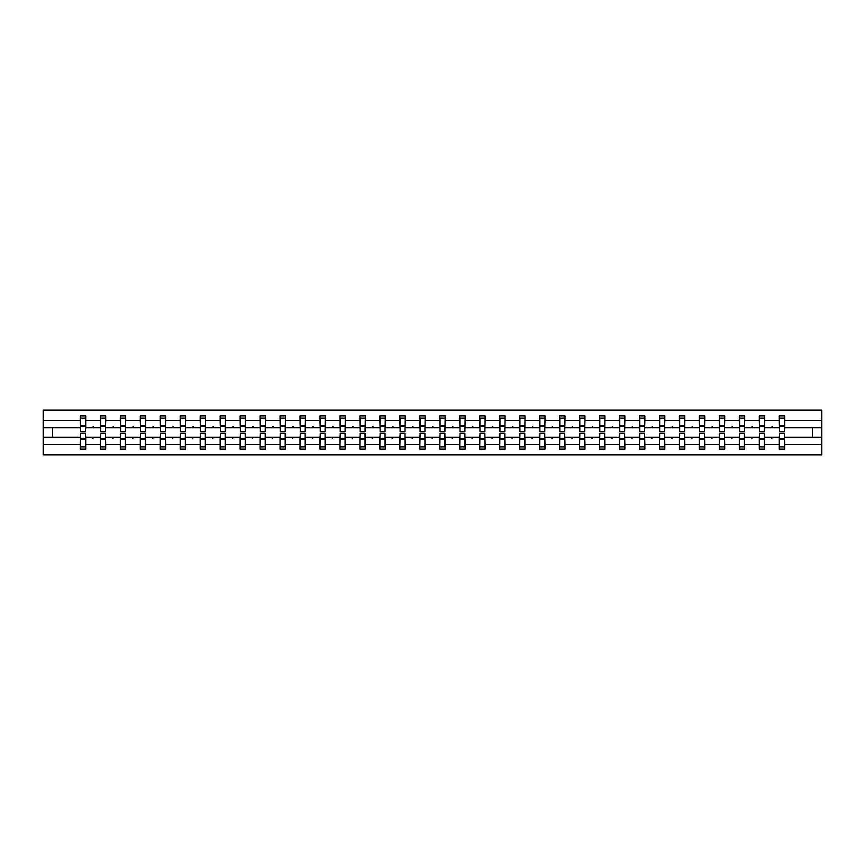 <?xml version="1.0" encoding="UTF-8"?>
<svg xmlns="http://www.w3.org/2000/svg" width="865" height="865" viewBox="0 0 865 865"><rect width="100%" height="100%" fill="white"/><g stroke="black" fill="none" stroke-linecap="round" stroke-linejoin="round"><path stroke-width="1.3" d="M80.629 435.311L80.369 444.632L43.25 444.632L43.25 454.904L821.75 454.904L821.75 444.632L784.631 444.632L784.631 449.14L779.257 449.14L779.257 437.236L771.169 437.236L771.634 438.512L772.748 437.236M779.506 435.311L779.257 437.236M821.75 444.632L821.75 427.764L784.631 427.764L784.631 415.86L779.257 415.86L779.257 420.368L764.66 420.368L764.401 429.689M779.506 429.689L779.257 420.368M759.546 435.311L759.286 437.236L751.198 437.236L751.674 438.512L752.777 437.236M779.257 444.632L764.66 444.632L764.66 449.14L759.286 449.14L759.286 437.236M764.66 420.368L764.66 415.86L759.286 415.86L759.286 420.368L744.689 420.368L744.441 429.689M759.546 429.689L759.286 420.368M739.575 435.311L739.316 437.236L731.239 437.236L731.704 438.512L732.806 437.236M759.286 444.632L744.689 444.632L744.689 449.14L739.316 449.14L739.316 437.236M744.689 420.368L744.689 415.86L739.316 415.86L739.316 420.368L724.729 420.368L724.47 429.689M739.575 429.689L739.316 420.368M719.604 435.311L719.345 437.236L711.268 437.236L711.733 438.512L712.836 437.236M739.316 444.632L724.729 444.632L724.729 449.14L719.345 449.14L719.345 437.236M724.729 420.368L724.729 415.86L719.345 415.86L719.345 420.368L704.759 420.368L704.499 429.689M719.604 429.689L719.345 420.368M699.634 435.311L699.385 437.236L691.297 437.236L691.762 438.512L692.876 437.236M719.345 444.632L704.759 444.632L704.759 449.14L699.385 449.14L699.385 437.236M704.759 420.368L704.759 415.86L699.385 415.86L699.385 420.368L684.788 420.368L684.529 429.689M699.634 429.689L699.385 420.368M679.674 435.311L679.414 437.236L671.327 437.236L671.802 438.512L672.905 437.236M699.385 444.632L684.788 444.632L684.788 449.14L679.414 449.14L679.414 437.236M684.788 420.368L684.788 415.86L679.414 415.86L679.414 420.368L664.817 420.368L664.569 429.689M679.674 429.689L679.414 420.368M659.703 435.311L659.444 437.236L651.367 437.236L651.832 438.512L652.934 437.236M679.414 444.632L664.817 444.632L664.817 449.14L659.444 449.14L659.444 437.236M664.817 420.368L664.817 415.86L659.444 415.86L659.444 420.368L644.857 420.368L644.598 429.689M659.703 429.689L659.444 420.368M639.732 435.311L639.473 437.236L631.396 437.236L631.861 438.512L632.964 437.236M659.444 444.632L644.857 444.632L644.857 449.14L639.473 449.14L639.473 437.236M644.857 420.368L644.857 415.86L639.473 415.86L639.473 420.368L624.887 420.368L624.627 429.689M639.732 429.689L639.473 420.368M619.762 435.311L619.513 437.236L611.425 437.236L611.89 438.512L613.004 437.236M639.473 444.632L624.887 444.632L624.887 449.14L619.513 449.14L619.513 437.236M624.887 420.368L624.887 415.86L619.513 415.86L619.513 420.368L604.916 420.368L604.657 429.689M619.762 429.689L619.513 420.368M599.802 435.311L599.542 437.236L591.455 437.236L591.92 438.512L593.033 437.236M619.513 444.632L604.916 444.632L604.916 449.14L599.542 449.14L599.542 437.236M604.916 420.368L604.916 415.86L599.542 415.86L599.542 420.368L584.945 420.368L584.697 429.689M599.802 429.689L599.542 420.368M579.831 435.311L579.572 437.236L571.495 437.236L571.96 438.512L573.062 437.236M599.542 444.632L584.945 444.632L584.945 449.14L579.572 449.14L579.572 437.236M584.945 420.368L584.945 415.86L579.572 415.86L579.572 420.368L564.986 420.368L564.726 429.689M579.831 429.689L579.572 420.368M559.86 435.311L559.601 437.236L551.524 437.236L551.989 438.512L553.092 437.236M579.572 444.632L564.986 444.632L564.986 449.14L559.601 449.14L559.601 437.236M564.986 420.368L564.986 415.86L559.601 415.86L559.601 420.368L545.015 420.368L544.755 429.689M559.86 429.689L559.601 420.368M539.89 435.311L539.641 437.236L531.553 437.236L532.018 438.512L533.121 437.236M559.601 444.632L545.015 444.632L545.015 449.14L539.641 449.14L539.641 437.236M545.015 420.368L545.015 415.86L539.641 415.86L539.641 420.368L525.044 420.368L524.785 429.689M539.89 429.689L539.641 420.368M519.919 435.311L519.67 437.236L511.583 437.236L512.048 438.512L513.161 437.236M539.641 444.632L525.044 444.632L525.044 449.14L519.67 449.14L519.67 437.236M525.044 420.368L525.044 415.86L519.67 415.86L519.67 420.368L505.074 420.368L504.825 429.689M519.919 429.689L519.67 420.368M499.959 435.311L499.7 437.236L491.623 437.236L492.088 438.512L493.191 437.236M519.67 444.632L505.074 444.632L505.074 449.14L499.7 449.14L499.7 437.236M505.074 420.368L505.074 415.86L499.7 415.86L499.7 420.368L485.114 420.368L484.854 429.689M499.959 429.689L499.7 420.368M479.989 435.311L479.729 437.236L471.652 437.236L472.117 438.512L473.22 437.236M499.7 444.632L485.114 444.632L485.114 449.14L479.729 449.14L479.729 437.236M485.114 420.368L485.114 415.86L479.729 415.86L479.729 420.368L465.143 420.368L464.883 429.689M479.989 429.689L479.729 420.368M460.018 435.311L459.769 437.236L451.681 437.236L452.146 438.512L453.249 437.236M479.729 444.632L465.143 444.632L465.143 449.14L459.769 449.14L459.769 437.236M465.143 420.368L465.143 415.86L459.769 415.86L459.769 420.368L445.172 420.368L444.913 429.689M460.018 429.689L459.769 420.368M440.047 435.311L439.798 437.236L431.711 437.236L432.176 438.512L433.289 437.236M459.769 444.632L445.172 444.632L445.172 449.14L439.798 449.14L439.798 437.236M445.172 420.368L445.172 415.86L439.798 415.86L439.798 420.368L425.202 420.368L424.953 429.689M440.047 429.689L439.798 420.368M420.087 435.311L419.828 437.236L411.751 437.236L412.216 438.512L413.319 437.236M439.798 444.632L425.202 444.632L425.202 449.14L419.828 449.14L419.828 437.236M425.202 420.368L425.202 415.86L419.828 415.86L419.828 420.368L405.231 420.368L404.982 429.689M420.087 429.689L419.828 420.368M400.117 435.311L399.857 437.236L391.78 437.236L392.245 438.512L393.348 437.236M419.828 444.632L405.231 444.632L405.231 449.14L399.857 449.14L399.857 437.236M405.231 420.368L405.231 415.86L399.857 415.86L399.857 420.368L385.271 420.368L385.012 429.689M400.117 429.689L399.857 420.368M380.146 435.311L379.886 437.236L371.809 437.236L372.274 438.512L373.377 437.236M399.857 444.632L385.271 444.632L385.271 449.14L379.886 449.14L379.886 437.236M385.271 420.368L385.271 415.86L379.886 415.86L379.886 420.368L365.3 420.368L365.041 429.689M380.146 429.689L379.886 420.368M360.175 435.311L359.927 437.236L351.839 437.236L352.304 438.512L353.417 437.236M379.886 444.632L365.3 444.632L365.3 449.14L359.927 449.14L359.927 437.236M365.3 420.368L365.3 415.86L359.927 415.86L359.927 420.368L345.33 420.368L345.081 429.689M360.175 429.689L359.927 420.368M340.215 435.311L339.956 437.236L331.879 437.236L332.344 438.512L333.447 437.236M359.927 444.632L345.33 444.632L345.33 449.14L339.956 449.14L339.956 437.236M345.33 420.368L345.33 415.86L339.956 415.86L339.956 420.368L325.359 420.368L325.11 429.689M340.215 429.689L339.956 420.368M320.245 435.311L319.985 437.236L311.908 437.236L312.373 438.512L313.476 437.236M339.956 444.632L325.359 444.632L325.359 449.14L319.985 449.14L319.985 437.236M325.359 420.368L325.359 415.86L319.985 415.86L319.985 420.368L305.399 420.368L305.14 429.689M320.245 429.689L319.985 420.368M300.274 435.311L300.014 437.236L291.938 437.236L292.402 438.512L293.505 437.236M319.985 444.632L305.399 444.632L305.399 449.14L300.014 449.14L300.014 437.236M305.399 420.368L305.399 415.86L300.014 415.86L300.014 420.368L285.428 420.368L285.169 429.689M300.274 429.689L300.014 420.368M280.303 435.311L280.055 437.236L271.967 437.236L272.432 438.512L273.545 437.236M300.014 444.632L285.428 444.632L285.428 449.14L280.055 449.14L280.055 437.236M285.428 420.368L285.428 415.86L280.055 415.86L280.055 420.368L265.458 420.368L265.198 429.689M280.303 429.689L280.055 420.368M260.343 435.311L260.084 437.236L251.996 437.236L252.472 438.512L253.575 437.236M280.055 444.632L265.458 444.632L265.458 449.14L260.084 449.14L260.084 437.236M265.458 420.368L265.458 415.86L260.084 415.86L260.084 420.368L245.487 420.368L245.238 429.689M260.343 429.689L260.084 420.368M240.373 435.311L240.113 437.236L232.036 437.236L232.501 438.512L233.604 437.236M260.084 444.632L245.487 444.632L245.487 449.14L240.113 449.14L240.113 437.236M245.487 420.368L245.487 415.86L240.113 415.86L240.113 420.368L225.527 420.368L225.268 429.689M240.373 429.689L240.113 420.368M220.402 435.311L220.143 437.236L212.066 437.236L212.531 438.512L213.633 437.236M240.113 444.632L225.527 444.632L225.527 449.14L220.143 449.14L220.143 437.236M225.527 420.368L225.527 415.86L220.143 415.86L220.143 420.368L205.556 420.368L205.297 429.689M220.402 429.689L220.143 420.368M200.431 435.311L200.183 437.236L192.095 437.236L192.56 438.512L193.674 437.236M220.143 444.632L205.556 444.632L205.556 449.14L200.183 449.14L200.183 437.236M205.556 420.368L205.556 415.86L200.183 415.86L200.183 420.368L185.586 420.368L185.326 429.689M200.431 429.689L200.183 420.368M180.471 435.311L180.212 437.236L172.124 437.236L172.6 438.512L173.703 437.236M200.183 444.632L185.586 444.632L185.586 449.14L180.212 449.14L180.212 437.236M185.586 420.368L185.586 415.86L180.212 415.86L180.212 420.368L165.615 420.368L165.366 429.689M180.471 429.689L180.212 420.368M160.501 435.311L160.241 437.236L152.164 437.236L152.629 438.512L153.732 437.236M180.212 444.632L165.615 444.632L165.615 449.14L160.241 449.14L160.241 437.236M165.615 420.368L165.615 415.86L160.241 415.86L160.241 420.368L145.655 420.368L145.396 429.689M160.501 429.689L160.241 420.368M140.53 435.311L140.271 437.236L132.194 437.236L132.659 438.512L133.761 437.236M160.241 444.632L145.655 444.632L145.655 449.14L140.271 449.14L140.271 437.236M145.655 420.368L145.655 415.86L140.271 415.86L140.271 420.368L125.684 420.368L125.425 429.689M140.53 429.689L140.271 420.368M120.559 435.311L120.311 437.236L112.223 437.236L112.688 438.512L113.802 437.236M140.271 444.632L125.684 444.632L125.684 449.14L120.311 449.14L120.311 437.236M125.684 420.368L125.684 415.86L120.311 415.86L120.311 420.368L105.714 420.368L105.454 429.689M120.559 429.689L120.311 420.368M100.6 435.311L100.34 437.236L92.252 437.236L92.717 438.512L93.831 437.236M120.311 444.632L105.714 444.632L105.714 449.14L100.34 449.14L100.34 437.236M105.714 420.368L105.714 415.86L100.34 415.86L100.34 420.368L85.743 420.368L85.743 415.86L80.369 415.86L80.369 420.368L43.25 420.368L43.25 410.096L821.75 410.096L821.75 420.368L784.631 420.368M100.6 429.689L100.34 420.368M80.369 444.632L80.369 449.14L85.743 449.14L85.743 437.236L92.252 437.236M80.629 429.689L80.369 420.368M784.371 435.311L784.631 444.632M784.631 427.764L784.371 429.689M764.401 435.311L764.66 444.632M744.441 435.311L744.689 444.632M724.47 435.311L724.729 444.632M704.499 435.311L704.759 444.632M684.529 435.311L684.788 444.632M664.569 435.311L664.817 444.632M644.598 435.311L644.857 444.632M624.627 435.311L624.887 444.632M604.657 435.311L604.916 444.632M584.697 435.311L584.945 444.632M564.726 435.311L564.986 444.632M544.755 435.311L545.015 444.632M524.785 435.311L525.044 444.632M504.825 435.311L505.074 444.632M484.854 435.311L485.114 444.632M464.883 435.311L465.143 444.632M444.913 435.311L445.172 444.632M424.953 435.311L425.202 444.632M404.982 435.311L405.231 444.632M385.012 435.311L385.271 444.632M365.041 435.311L365.3 444.632M345.081 435.311L345.33 444.632M325.11 435.311L325.359 444.632M305.14 435.311L305.399 444.632M285.169 435.311L285.428 444.632M265.198 435.311L265.458 444.632M245.238 435.311L245.487 444.632M225.268 435.311L225.527 444.632M205.297 435.311L205.556 444.632M185.326 435.311L185.586 444.632M165.366 435.311L165.615 444.632M145.396 435.311L145.655 444.632M125.425 435.311L125.684 444.632M105.454 435.311L105.714 444.632M100.34 444.632L85.743 444.632M771.169 437.236L764.66 437.236M779.257 427.764L772.748 427.764L772.283 426.488L771.169 427.764L764.66 427.764M771.169 427.764L772.748 427.764M751.198 437.236L744.689 437.236M759.286 427.764L752.777 427.764L752.312 426.488L751.198 427.764L744.689 427.764M751.198 427.764L752.777 427.764M731.239 437.236L724.729 437.236M739.316 427.764L732.806 427.764L732.341 426.488L731.239 427.764L724.729 427.764M731.239 427.764L732.806 427.764M711.268 437.236L704.759 437.236M719.345 427.764L712.836 427.764L712.371 426.488L711.268 427.764L704.759 427.764M711.268 427.764L712.836 427.764M691.297 437.236L684.788 437.236M699.385 427.764L692.876 427.764L692.4 426.488L691.297 427.764L684.788 427.764M691.297 427.764L692.876 427.764M671.327 437.236L664.817 437.236M679.414 427.764L672.905 427.764L672.44 426.488L671.327 427.764L664.817 427.764M671.327 427.764L672.905 427.764M651.367 437.236L644.857 437.236M659.444 427.764L652.934 427.764L652.47 426.488L651.367 427.764L644.857 427.764M651.367 427.764L652.934 427.764M631.396 437.236L624.887 437.236M639.473 427.764L632.964 427.764L632.499 426.488L631.396 427.764L624.887 427.764M631.396 427.764L632.964 427.764M611.425 437.236L604.916 437.236M619.513 427.764L613.004 427.764L612.528 426.488L611.425 427.764L604.916 427.764M611.425 427.764L613.004 427.764M591.455 437.236L584.945 437.236M599.542 427.764L593.033 427.764L592.568 426.488L591.455 427.764L584.945 427.764M591.455 427.764L593.033 427.764M571.495 437.236L564.986 437.236M579.572 427.764L573.062 427.764L572.598 426.488L571.495 427.764L564.986 427.764M571.495 427.764L573.062 427.764M551.524 437.236L545.015 437.236M559.601 427.764L553.092 427.764L552.627 426.488L551.524 427.764L545.015 427.764M551.524 427.764L553.092 427.764M531.553 437.236L525.044 437.236M539.641 427.764L533.121 427.764L532.656 426.488L531.553 427.764L525.044 427.764M531.553 427.764L533.121 427.764M511.583 437.236L505.074 437.236M519.67 427.764L513.161 427.764L512.696 426.488L511.583 427.764L505.074 427.764M511.583 427.764L513.161 427.764M491.623 437.236L485.114 437.236M499.7 427.764L493.191 427.764L492.726 426.488L491.623 427.764L485.114 427.764M491.623 427.764L493.191 427.764M471.652 437.236L465.143 437.236M479.729 427.764L473.22 427.764L472.755 426.488L471.652 427.764L465.143 427.764M471.652 427.764L473.22 427.764M451.681 437.236L445.172 437.236M459.769 427.764L453.249 427.764L452.784 426.488L451.681 427.764L445.172 427.764M451.681 427.764L453.249 427.764M431.711 437.236L425.202 437.236M439.798 427.764L433.289 427.764L432.824 426.488L431.711 427.764L425.202 427.764M431.711 427.764L433.289 427.764M411.751 437.236L405.231 437.236M419.828 427.764L413.319 427.764L412.854 426.488L411.751 427.764L405.231 427.764M411.751 427.764L413.319 427.764M391.78 437.236L385.271 437.236M399.857 427.764L393.348 427.764L392.883 426.488L391.78 427.764L385.271 427.764M391.78 427.764L393.348 427.764M371.809 437.236L365.3 437.236M379.886 427.764L373.377 427.764L372.912 426.488L371.809 427.764L365.3 427.764M371.809 427.764L373.377 427.764M351.839 437.236L345.33 437.236M359.927 427.764L353.417 427.764L352.952 426.488L351.839 427.764L345.33 427.764M351.839 427.764L353.417 427.764M331.879 437.236L325.359 437.236M339.956 427.764L333.447 427.764L332.982 426.488L331.879 427.764L325.359 427.764M331.879 427.764L333.447 427.764M311.908 437.236L305.399 437.236M319.985 427.764L313.476 427.764L313.011 426.488L311.908 427.764L305.399 427.764M311.908 427.764L313.476 427.764M291.938 437.236L285.428 437.236M300.014 427.764L293.505 427.764L293.04 426.488L291.938 427.764L285.428 427.764M291.938 427.764L293.505 427.764M271.967 437.236L265.458 437.236M280.055 427.764L273.545 427.764L273.081 426.488L271.967 427.764L265.458 427.764M271.967 427.764L273.545 427.764M251.996 437.236L245.487 437.236M260.084 427.764L253.575 427.764L253.11 426.488L251.996 427.764L245.487 427.764M251.996 427.764L253.575 427.764M232.036 437.236L225.527 437.236M240.113 427.764L233.604 427.764L233.139 426.488L232.036 427.764L225.527 427.764M232.036 427.764L233.604 427.764M212.066 437.236L205.556 437.236M220.143 427.764L213.633 427.764L213.168 426.488L212.066 427.764L205.556 427.764M212.066 427.764L213.633 427.764M192.095 437.236L185.586 437.236M200.183 427.764L193.674 427.764L193.198 426.488L192.095 427.764L185.586 427.764M192.095 427.764L193.674 427.764M172.124 437.236L165.615 437.236M180.212 427.764L173.703 427.764L173.238 426.488L172.124 427.764L165.615 427.764M172.124 427.764L173.703 427.764M152.164 437.236L145.655 437.236M160.241 427.764L153.732 427.764L153.267 426.488L152.164 427.764L145.655 427.764M152.164 427.764L153.732 427.764M132.194 437.236L125.684 437.236M140.271 427.764L133.761 427.764L133.297 426.488L132.194 427.764L125.684 427.764M132.194 427.764L133.761 427.764M112.223 437.236L105.714 437.236M120.311 427.764L113.802 427.764L113.326 426.488L112.223 427.764L105.714 427.764M112.223 427.764L113.802 427.764M100.34 427.764L93.831 427.764L93.366 426.488L92.252 427.764L85.743 427.764L85.743 420.368M92.252 427.764L93.831 427.764M85.494 435.311L85.743 437.236M85.743 427.764L85.494 429.689M80.369 437.236L43.25 437.236L43.25 420.368M43.25 444.632L43.25 437.236M80.369 427.764L43.25 427.764M821.75 427.764L821.75 420.368M52.592 437.236L52.592 427.764M812.408 427.764L812.408 437.236L784.631 437.236M821.75 437.236L812.408 437.236M80.629 426.553L80.629 418.098L85.743 418.098L85.494 431.667L80.629 431.667L80.629 426.553L85.494 426.553M85.494 438.447L85.494 446.902L80.369 446.902L80.629 433.333L85.494 433.333L85.494 438.447L80.629 438.447M100.6 426.553L100.6 418.098L105.714 418.098L105.454 431.667L100.6 431.667L100.6 426.553L105.454 426.553M105.454 438.447L105.454 446.902L100.34 446.902L100.6 433.333L105.454 433.333L105.454 438.447L100.6 438.447M120.559 426.553L120.559 418.098L125.684 418.098L125.425 431.667L120.559 431.667L120.559 426.553L125.425 426.553M125.425 438.447L125.425 446.902L120.311 446.902L120.559 433.333L125.425 433.333L125.425 438.447L120.559 438.447M140.53 426.553L140.53 418.098L145.655 418.098L145.396 431.667L140.53 431.667L140.53 426.553L145.396 426.553M145.396 438.447L145.396 446.902L140.271 446.902L140.53 433.333L145.396 433.333L145.396 438.447L140.53 438.447M160.501 426.553L160.501 418.098L165.615 418.098L165.366 431.667L160.501 431.667L160.501 426.553L165.366 426.553M165.366 438.447L165.366 446.902L160.241 446.902L160.501 433.333L165.366 433.333L165.366 438.447L160.501 438.447M180.471 426.553L180.471 418.098L185.586 418.098L185.326 431.667L180.471 431.667L180.471 426.553L185.326 426.553M185.326 438.447L185.326 446.902L180.212 446.902L180.471 433.333L185.326 433.333L185.326 438.447L180.471 438.447M200.431 426.553L200.431 418.098L205.556 418.098L205.297 431.667L200.431 431.667L200.431 426.553L205.297 426.553M205.297 438.447L205.297 446.902L200.183 446.902L200.431 433.333L205.297 433.333L205.297 438.447L200.431 438.447M220.402 426.553L220.402 418.098L225.527 418.098L225.268 431.667L220.402 431.667L220.402 426.553L225.268 426.553M225.268 438.447L225.268 446.902L220.143 446.902L220.402 433.333L225.268 433.333L225.268 438.447L220.402 438.447M240.373 426.553L240.373 418.098L245.487 418.098L245.238 431.667L240.373 431.667L240.373 426.553L245.238 426.553M245.238 438.447L245.238 446.902L240.113 446.902L240.373 433.333L245.238 433.333L245.238 438.447L240.373 438.447M260.343 426.553L260.343 418.098L265.458 418.098L265.198 431.667L260.343 431.667L260.343 426.553L265.198 426.553M265.198 438.447L265.198 446.902L260.084 446.902L260.343 433.333L265.198 433.333L265.198 438.447L260.343 438.447M280.303 426.553L280.303 418.098L285.428 418.098L285.169 431.667L280.303 431.667L280.303 426.553L285.169 426.553M285.169 438.447L285.169 446.902L280.055 446.902L280.303 433.333L285.169 433.333L285.169 438.447L280.303 438.447M300.274 426.553L300.274 418.098L305.399 418.098L305.14 431.667L300.274 431.667L300.274 426.553L305.14 426.553M305.14 438.447L305.14 446.902L300.014 446.902L300.274 433.333L305.14 433.333L305.14 438.447L300.274 438.447M320.245 426.553L320.245 418.098L325.359 418.098L325.11 431.667L320.245 431.667L320.245 426.553L325.11 426.553M325.11 438.447L325.11 446.902L319.985 446.902L320.245 433.333L325.11 433.333L325.11 438.447L320.245 438.447M340.215 426.553L340.215 418.098L345.33 418.098L345.081 431.667L340.215 431.667L340.215 426.553L345.081 426.553M345.081 438.447L345.081 446.902L339.956 446.902L340.215 433.333L345.081 433.333L345.081 438.447L340.215 438.447M360.175 426.553L360.175 418.098L365.3 418.098L365.041 431.667L360.175 431.667L360.175 426.553L365.041 426.553M365.041 438.447L365.041 446.902L359.927 446.902L360.175 433.333L365.041 433.333L365.041 438.447L360.175 438.447M380.146 426.553L380.146 418.098L385.271 418.098L385.012 431.667L380.146 431.667L380.146 426.553L385.012 426.553M385.012 438.447L385.012 446.902L379.886 446.902L380.146 433.333L385.012 433.333L385.012 438.447L380.146 438.447M400.117 426.553L400.117 418.098L405.231 418.098L404.982 431.667L400.117 431.667L400.117 426.553L404.982 426.553M404.982 438.447L404.982 446.902L399.857 446.902L400.117 433.333L404.982 433.333L404.982 438.447L400.117 438.447M420.087 426.553L420.087 418.098L425.202 418.098L424.953 431.667L420.087 431.667L420.087 426.553L424.953 426.553M424.953 438.447L424.953 446.902L419.828 446.902L420.087 433.333L424.953 433.333L424.953 438.447L420.087 438.447M440.047 426.553L440.047 418.098L445.172 418.098L444.913 431.667L440.047 431.667L440.047 426.553L444.913 426.553M444.913 438.447L444.913 446.902L439.798 446.902L440.047 433.333L444.913 433.333L444.913 438.447L440.047 438.447M460.018 426.553L460.018 418.098L465.143 418.098L464.883 431.667L460.018 431.667L460.018 426.553L464.883 426.553M464.883 438.447L464.883 446.902L459.769 446.902L460.018 433.333L464.883 433.333L464.883 438.447L460.018 438.447M479.989 426.553L479.989 418.098L485.114 418.098L484.854 431.667L479.989 431.667L479.989 426.553L484.854 426.553M484.854 438.447L484.854 446.902L479.729 446.902L479.989 433.333L484.854 433.333L484.854 438.447L479.989 438.447M499.959 426.553L499.959 418.098L505.074 418.098L504.825 431.667L499.959 431.667L499.959 426.553L504.825 426.553M504.825 438.447L504.825 446.902L499.7 446.902L499.959 433.333L504.825 433.333L504.825 438.447L499.959 438.447M519.919 426.553L519.919 418.098L525.044 418.098L524.785 431.667L519.919 431.667L519.919 426.553L524.785 426.553M524.785 438.447L524.785 446.902L519.67 446.902L519.919 433.333L524.785 433.333L524.785 438.447L519.919 438.447M539.89 426.553L539.89 418.098L545.015 418.098L544.755 431.667L539.89 431.667L539.89 426.553L544.755 426.553M544.755 438.447L544.755 446.902L539.641 446.902L539.89 433.333L544.755 433.333L544.755 438.447L539.89 438.447M559.86 426.553L559.86 418.098L564.986 418.098L564.726 431.667L559.86 431.667L559.86 426.553L564.726 426.553M564.726 438.447L564.726 446.902L559.601 446.902L559.86 433.333L564.726 433.333L564.726 438.447L559.86 438.447M579.831 426.553L579.831 418.098L584.945 418.098L584.697 431.667L579.831 431.667L579.831 426.553L584.697 426.553M584.697 438.447L584.697 446.902L579.572 446.902L579.831 433.333L584.697 433.333L584.697 438.447L579.831 438.447M599.802 426.553L599.802 418.098L604.916 418.098L604.657 431.667L599.802 431.667L599.802 426.553L604.657 426.553M604.657 438.447L604.657 446.902L599.542 446.902L599.802 433.333L604.657 433.333L604.657 438.447L599.802 438.447M619.762 426.553L619.762 418.098L624.887 418.098L624.627 431.667L619.762 431.667L619.762 426.553L624.627 426.553M624.627 438.447L624.627 446.902L619.513 446.902L619.762 433.333L624.627 433.333L624.627 438.447L619.762 438.447M639.732 426.553L639.732 418.098L644.857 418.098L644.598 431.667L639.732 431.667L639.732 426.553L644.598 426.553M644.598 438.447L644.598 446.902L639.473 446.902L639.732 433.333L644.598 433.333L644.598 438.447L639.732 438.447M659.703 426.553L659.703 418.098L664.817 418.098L664.569 431.667L659.703 431.667L659.703 426.553L664.569 426.553M664.569 438.447L664.569 446.902L659.444 446.902L659.703 433.333L664.569 433.333L664.569 438.447L659.703 438.447M679.674 426.553L679.674 418.098L684.788 418.098L684.529 431.667L679.674 431.667L679.674 426.553L684.529 426.553M684.529 438.447L684.529 446.902L679.414 446.902L679.674 433.333L684.529 433.333L684.529 438.447L679.674 438.447M699.634 426.553L699.634 418.098L704.759 418.098L704.499 431.667L699.634 431.667L699.634 426.553L704.499 426.553M704.499 438.447L704.499 446.902L699.385 446.902L699.634 433.333L704.499 433.333L704.499 438.447L699.634 438.447M719.604 426.553L719.604 418.098L724.729 418.098L724.47 431.667L719.604 431.667L719.604 426.553L724.47 426.553M724.47 438.447L724.47 446.902L719.345 446.902L719.604 433.333L724.47 433.333L724.47 438.447L719.604 438.447M739.575 426.553L739.575 418.098L744.689 418.098L744.441 431.667L739.575 431.667L739.575 426.553L744.441 426.553M744.441 438.447L744.441 446.902L739.316 446.902L739.575 433.333L744.441 433.333L744.441 438.447L739.575 438.447M759.546 426.553L759.546 418.098L764.66 418.098L764.401 431.667L759.546 431.667L759.546 426.553L764.401 426.553M764.401 438.447L764.401 446.902L759.286 446.902L759.546 433.333L764.401 433.333L764.401 438.447L759.546 438.447M779.506 426.553L779.506 418.098L784.631 418.098L784.371 431.667L779.506 431.667L779.506 426.553L784.371 426.553M784.371 438.447L784.371 446.902L779.257 446.902L779.506 433.333L784.371 433.333L784.371 438.447L779.506 438.447M85.494 439.225L80.629 439.225M80.629 425.775L85.494 425.775M100.6 425.775L105.454 425.775M120.559 425.775L125.425 425.775M140.53 425.775L145.396 425.775M160.501 425.775L165.366 425.775M105.454 439.225L100.6 439.225M125.425 439.225L120.559 439.225M145.396 439.225L140.53 439.225M165.366 439.225L160.501 439.225M180.471 425.775L185.326 425.775M185.326 439.225L180.471 439.225M200.431 425.775L205.297 425.775M205.297 439.225L200.431 439.225M220.402 425.775L225.268 425.775M225.268 439.225L220.402 439.225M240.373 425.775L245.238 425.775M245.238 439.225L240.373 439.225M260.343 425.775L265.198 425.775M265.198 439.225L260.343 439.225M280.303 425.775L285.169 425.775M285.169 439.225L280.303 439.225M300.274 425.775L305.14 425.775M305.14 439.225L300.274 439.225M320.245 425.775L325.11 425.775M325.11 439.225L320.245 439.225M340.215 425.775L345.081 425.775M345.081 439.225L340.215 439.225M360.175 425.775L365.041 425.775M365.041 439.225L360.175 439.225M380.146 425.775L385.012 425.775M385.012 439.225L380.146 439.225M400.117 425.775L404.982 425.775M404.982 439.225L400.117 439.225M420.087 425.775L424.953 425.775M424.953 439.225L420.087 439.225M440.047 425.775L444.913 425.775M444.913 439.225L440.047 439.225M460.018 425.775L464.883 425.775M464.883 439.225L460.018 439.225M479.989 425.775L484.854 425.775M484.854 439.225L479.989 439.225M499.959 425.775L504.825 425.775M504.825 439.225L499.959 439.225M519.919 425.775L524.785 425.775M524.785 439.225L519.919 439.225M539.89 425.775L544.755 425.775M544.755 439.225L539.89 439.225M559.86 425.775L564.726 425.775M564.726 439.225L559.86 439.225M579.831 425.775L584.697 425.775M584.697 439.225L579.831 439.225M599.802 425.775L604.657 425.775M604.657 439.225L599.802 439.225M619.762 425.775L624.627 425.775M624.627 439.225L619.762 439.225M639.732 425.775L644.598 425.775M644.598 439.225L639.732 439.225M659.703 425.775L664.569 425.775M664.569 439.225L659.703 439.225M679.674 425.775L684.529 425.775M684.529 439.225L679.674 439.225M699.634 425.775L704.499 425.775M704.499 439.225L699.634 439.225M719.604 425.775L724.47 425.775M724.47 439.225L719.604 439.225M739.575 425.775L744.441 425.775M744.441 439.225L739.575 439.225M759.546 425.775L764.401 425.775M764.401 439.225L759.546 439.225M779.506 425.775L784.371 425.775M784.371 439.225L779.506 439.225M85.494 439.409L80.629 439.409M80.629 425.591L85.494 425.591M100.6 425.591L105.454 425.591M120.559 425.591L125.425 425.591M140.53 425.591L145.396 425.591M160.501 425.591L165.366 425.591M105.454 439.409L100.6 439.409M125.425 439.409L120.559 439.409M145.396 439.409L140.53 439.409M165.366 439.409L160.501 439.409M180.471 425.591L185.326 425.591M185.326 439.409L180.471 439.409M200.431 425.591L205.297 425.591M205.297 439.409L200.431 439.409M220.402 425.591L225.268 425.591M225.268 439.409L220.402 439.409M240.373 425.591L245.238 425.591M245.238 439.409L240.373 439.409M260.343 425.591L265.198 425.591M265.198 439.409L260.343 439.409M280.303 425.591L285.169 425.591M285.169 439.409L280.303 439.409M300.274 425.591L305.14 425.591M305.14 439.409L300.274 439.409M320.245 425.591L325.11 425.591M325.11 439.409L320.245 439.409M340.215 425.591L345.081 425.591M345.081 439.409L340.215 439.409M360.175 425.591L365.041 425.591M365.041 439.409L360.175 439.409M380.146 425.591L385.012 425.591M385.012 439.409L380.146 439.409M400.117 425.591L404.982 425.591M404.982 439.409L400.117 439.409M420.087 425.591L424.953 425.591M424.953 439.409L420.087 439.409M440.047 425.591L444.913 425.591M444.913 439.409L440.047 439.409M460.018 425.591L464.883 425.591M464.883 439.409L460.018 439.409M479.989 425.591L484.854 425.591M484.854 439.409L479.989 439.409M499.959 425.591L504.825 425.591M504.825 439.409L499.959 439.409M519.919 425.591L524.785 425.591M524.785 439.409L519.919 439.409M539.89 425.591L544.755 425.591M544.755 439.409L539.89 439.409M559.86 425.591L564.726 425.591M564.726 439.409L559.86 439.409M579.831 425.591L584.697 425.591M584.697 439.409L579.831 439.409M599.802 425.591L604.657 425.591M604.657 439.409L599.802 439.409M619.762 425.591L624.627 425.591M624.627 439.409L619.762 439.409M639.732 425.591L644.598 425.591M644.598 439.409L639.732 439.409M659.703 425.591L664.569 425.591M664.569 439.409L659.703 439.409M679.674 425.591L684.529 425.591M684.529 439.409L679.674 439.409M699.634 425.591L704.499 425.591M704.499 439.409L699.634 439.409M719.604 425.591L724.47 425.591M724.47 439.409L719.604 439.409M739.575 425.591L744.441 425.591M744.441 439.409L739.575 439.409M759.546 425.591L764.401 425.591M764.401 439.409L759.546 439.409M779.506 425.591L784.371 425.591M784.371 439.409L779.506 439.409"/></g></svg>
